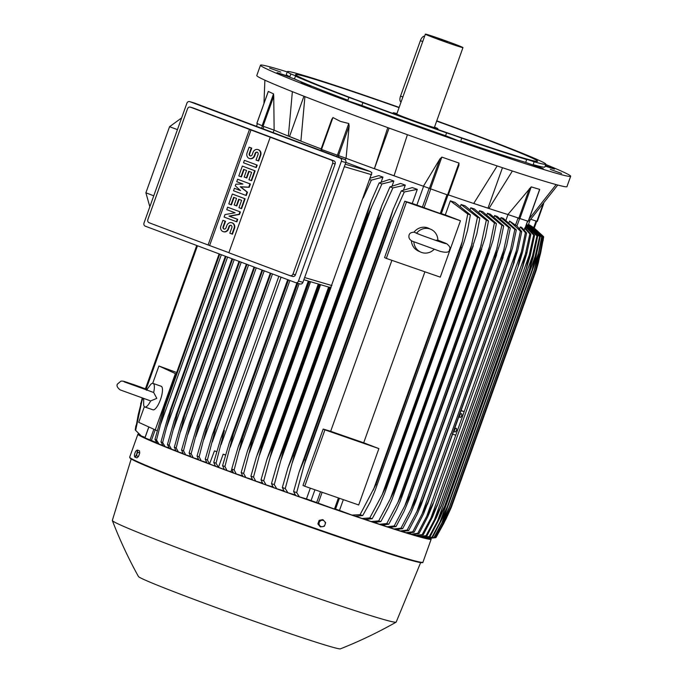 <?xml version="1.0" encoding="UTF-8"?>
<svg xmlns="http://www.w3.org/2000/svg" width="683" height="683" viewBox="0 0 683 683"><rect width="100%" height="100%" fill="white"/><g stroke="black" fill="none" stroke-linecap="round" stroke-linejoin="round"><path stroke-width="1.02" d="M418.978 234.243L414.248 232.186C411.234 232.271 409.51 233.244 409.074 235.106C408.434 237.641 409.441 239.639 412.097 241.099L440.304 251.395C446.528 252.941 449.593 252.334 449.491 249.577C450.695 248.031 449.687 246.034 446.477 243.583L437.846 240.151L435.541 240.322M416.878 232.869A12.482 11.893 -64.9 0 1 431.135 229.437A12.482 11.893 -64.9 0 1 437.846 240.151M434.149 249.346A12.482 11.893 -64.9 0 1 420.557 252.036A12.482 11.893 -64.9 0 1 413.864 241.867M420.557 252.036L418.09 250.883A12.482 11.893 -64.9 0 1 411.405 240.757M414.052 232.152A12.482 11.893 -64.9 0 1 428.676 228.276L431.135 229.437M386.313 258.396L384.572 257.576L404.763 201.212L406.496 202.023L386.313 258.396L440.27 277.144L460.453 220.771L445.282 214.932A141.27 4.209 19.7 0 1 441.346 213.583M406.496 202.023L460.453 220.771M304.738 486.236L302.996 485.417L323.179 429.044L330.674 431.289A141.27 4.209 19.7 0 0 363.697 442.763L378.877 448.603L358.695 504.976L304.738 486.236L324.92 429.863L378.877 448.603M424.911 271.808L363.697 442.763M330.674 431.289L391.888 260.334M323.179 429.044L324.92 429.863M404.763 201.212L412.259 203.457A141.27 4.209 19.7 0 0 416.878 205.079L441.235 213.89L447.946 195.142L441.235 213.89M416.878 205.079L423.597 186.297M407.409 134.688L394.04 175.804A141.27 4.209 19.7 0 0 423.426 186.228L448.21 195.218L458.959 165.192L448.21 195.218M439.895 159.002L441.841 157.099L458.985 163.049L458.814 165.576M423.426 186.228L440.031 158.755L429.325 188.653M448.33 194.877A141.27 4.209 19.7 0 0 473.712 203.483L497.181 165.943M389.088 128.08L374.395 168.71L387.765 127.601M394.057 175.753L374.54 168.71M346.059 158.302L321.01 149.304L331.742 119.405L332.945 117.553L340.527 121.429L348.765 123.495L349.158 125.945L346.059 158.302A141.27 4.209 19.7 0 0 374.395 168.71A141.27 4.209 19.7 0 0 394.04 175.804M331.742 119.405L321.01 149.304M502.466 167.711L487.995 208.136L473.746 203.432M512.404 171.006L488.951 208.511L487.995 208.136M545.734 164.466A164.731 4.909 -160.3 0 1 570.664 176.274L566.967 186.604A164.731 4.909 -160.3 0 1 548.739 182.489A164.731 4.909 -160.3 0 1 373.464 122.394A164.731 4.909 -160.3 0 1 256.782 75.548L260.479 65.209A164.731 4.909 -160.3 0 1 278.707 69.333A164.731 4.909 -160.3 0 1 287.244 71.911M280.85 72.108L269.597 68.069L280.85 72.108M550.302 169.375L561.554 173.422L550.302 169.375M402.458 120.575L396.268 118.552L402.458 120.575M570.664 176.274A164.731 4.909 -160.3 0 1 552.445 172.15A164.731 4.909 -160.3 0 1 377.17 112.055A164.731 4.909 -160.3 0 1 260.479 65.209M311.03 86.237L301.041 82.78L311.03 86.237M501.561 155.015L510.782 158.456L501.561 155.015M436.744 120.84A137.274 4.089 -160.3 0 1 470.28 133.176L484.264 138.436A137.274 4.089 -160.3 0 1 537.683 159.72L542.302 161.888A137.274 4.089 -160.3 0 1 545.828 164.202L544.821 167.019A137.274 4.089 -160.3 0 1 533.141 164.603L543.318 168.727L525.688 162.4A137.274 4.089 -160.3 0 1 460.743 140.971L464.739 142.67L457.747 140.485L445.581 135.704A137.274 4.089 -160.3 0 1 361.879 105.489L347.476 100.674L342.251 98.514L347.895 100.23A137.274 4.089 -160.3 0 1 294.467 78.946L277.093 72.629L289.857 76.778A137.274 4.089 -160.3 0 1 286.331 74.464L287.338 71.647A137.274 4.089 -160.3 0 1 299.017 74.063L306.471 76.265A137.274 4.089 -160.3 0 1 371.415 97.695L386.578 102.962A137.274 4.089 -160.3 0 1 399.145 107.385M545.358 165.517L554.485 169.111L545.145 166.097M289.857 76.778L290.864 73.96L296.985 76.368L295.483 76.12L294.467 78.946M525.688 162.4L526.695 159.583L525.748 159.096L526.909 159.361L534.149 161.786L533.141 164.603M445.581 135.704L446.588 132.878L453.008 134.969L461.751 138.145L460.743 140.971M347.895 100.23L348.902 97.413L357.772 100.597L362.886 102.672L361.879 105.489M348.902 97.413A137.274 4.089 -160.3 0 1 295.483 76.12M446.588 132.878A137.274 4.089 -160.3 0 1 362.886 102.672M526.695 159.583A137.274 4.089 -160.3 0 1 461.751 138.145M545.828 164.202A137.274 4.089 -160.3 0 1 534.149 161.786M290.864 73.96A137.274 4.089 -160.3 0 1 287.338 71.647M436.659 121.096A128.541 3.833 -160.3 0 1 537.606 161.256A128.541 3.833 -160.3 0 1 523.383 158.038A128.541 3.833 -160.3 0 1 386.612 111.141A128.541 3.833 -160.3 0 1 295.56 74.592A128.541 3.833 -160.3 0 1 309.783 77.811A128.541 3.833 -160.3 0 1 399.06 107.632M337.641 92.768L340.8 93.989M434.499 127.115A23.709 0.709 -160.3 0 1 437.897 128.737A23.709 0.709 -160.3 0 1 405.07 117.647A23.709 0.709 -160.3 0 1 393.246 112.746A23.709 0.709 -160.3 0 1 396.9 113.651M462.963 47.614L434.371 127.473A19.969 0.598 -160.3 0 1 406.726 118.133A19.969 0.598 -160.3 0 1 396.772 114.01L425.372 34.15A19.969 0.598 -160.3 0 1 453.008 43.49A19.969 0.598 -160.3 0 1 462.963 47.614A19.969 0.598 -160.3 0 1 435.327 38.274A19.969 0.598 -160.3 0 1 425.372 34.15M447.305 41.808L437.496 38.496L447.305 41.808M401.032 101.963L401.083 101.98A5.49 2.527 -69.4 0 1 401.032 101.963A5.49 2.527 -69.4 0 1 400.537 96.107L420.378 40.673A5.49 2.527 -69.4 0 1 424.63 36.208M303.952 96.218L289.524 136.489L288.363 136.105L292.367 91.659M300.904 141.022L289.524 136.489M304.917 96.593L300.896 141.108A141.27 4.209 19.7 0 0 321.147 148.928M529.231 218.791L556.141 184.598M557.755 185.025L530.051 220.08L528.915 219.67M274.139 130.154L263.032 126.193L273.738 96.286L274.139 130.154A141.27 4.209 19.7 0 0 288.363 136.105A141.27 4.209 19.7 0 0 300.896 141.108M268.171 91.864L268.317 91.437L273.541 93.878L273.729 96.585M274.071 130.129L273.174 132.613M256.885 123.375L263.032 126.193M218.116 467.223A152.975 4.559 19.7 0 1 216.793 466.728A152.975 4.559 19.7 0 1 215.469 466.233L213.762 462.365L220.737 438.64L224.357 430.529L216.016 463.211L218.466 467.326L223.17 454.178L225.569 454.895M213.762 462.365A159.745 4.764 19.7 0 0 214.889 462.792A159.745 4.764 19.7 0 0 216.016 463.211M281.063 277.161L221.096 444.633M216.699 451.745L214.453 450.9L216.742 451.591M205.242 459.155A159.745 4.764 19.7 0 0 207.41 459.975L209.51 463.988A152.975 4.559 19.7 0 1 206.966 463.023L205.242 459.155L212.447 434.67L215.666 427.251L270.792 273.302M215.666 427.251A163.988 4.883 19.7 0 0 215.794 427.302L207.41 459.975M270.92 273.354L215.794 427.302M272.491 273.943L212.311 442.029M207.291 424.066A163.988 4.883 19.7 0 0 207.538 424.16L199.12 456.825L201.237 460.837A152.975 4.559 19.7 0 1 198.779 459.907L197.028 456.031L204.473 430.725L262.4 270.152M262.648 270.246L207.538 424.16M197.028 456.031A159.745 4.764 19.7 0 0 199.12 456.825M264.219 270.835L203.841 439.459M199.223 420.976A163.988 4.883 19.7 0 0 199.581 421.112L191.146 453.768L193.28 457.789A152.975 4.559 19.7 0 1 190.924 456.884L189.131 452.991L196.824 426.807L254.315 267.113M254.665 267.249L199.581 421.112M189.131 452.991A159.745 4.764 19.7 0 0 191.146 453.768M256.245 267.838L195.705 436.932M191.496 417.979A163.988 4.883 19.7 0 0 191.932 418.15L183.488 450.806L185.674 454.844A152.975 4.559 19.7 0 1 183.403 453.964L181.558 450.054L189.515 422.914L246.554 264.201M246.998 264.372L191.932 418.15M181.558 450.054A159.745 4.764 19.7 0 0 183.488 450.806M248.569 264.961L187.893 434.448M180.764 424.493L239.127 261.41M184.103 415.093A163.988 4.883 19.7 0 0 184.623 415.29L176.171 447.946L178.417 452.001L183.07 453.401M239.648 261.606L184.623 415.29M178.417 452.001A152.975 4.559 19.7 0 1 176.248 451.147L174.327 447.22A159.745 4.764 19.7 0 0 176.171 447.946M174.293 447.339L180.91 424.006M241.227 262.195L180.423 432.006M177.085 412.31A163.988 4.883 19.7 0 0 177.657 412.532L169.205 445.188L171.535 449.269A152.975 4.559 19.7 0 1 169.486 448.449L167.455 444.488L174.182 420.651L232.058 258.755M232.638 258.977L177.657 412.532M167.455 444.488A159.745 4.764 19.7 0 0 169.205 445.188M234.218 259.566L173.328 429.616M170.46 409.646A163.988 4.883 19.7 0 0 171.066 409.894L162.639 442.55L165.081 446.665A152.975 4.559 19.7 0 1 163.143 445.871L160.983 441.884L168.035 416.792L225.381 256.253M225.996 256.484L171.066 409.894M160.983 441.884A159.745 4.764 19.7 0 0 162.639 442.55M227.576 257.073L166.626 427.293M159.088 444.189A152.975 4.559 19.7 0 1 157.286 443.438L154.964 439.4L162.358 412.891L219.132 253.905L164.279 407.111A163.988 4.883 19.7 0 0 164.902 407.367L156.501 440.04L159.088 444.189L162.759 445.29M219.764 254.136L164.902 407.367M154.964 439.4A159.745 4.764 19.7 0 0 156.501 440.04M221.335 254.733L160.36 425.031M176.146 373.96L158.917 365.986L176.666 372.508M144.361 406.667L138.734 422.359L157.184 430.751M175.352 373.678L155.169 430.051M158.917 365.986L152.702 383.359M146.418 390.283L150.841 384.273A12.482 3.765 109.2 0 1 153.052 383.419L161.137 386.236A12.482 3.765 109.2 0 1 160.471 399.623A12.482 3.765 109.2 0 1 152.949 409.809L144.856 407A12.482 3.765 109.2 0 1 143.652 404.968L143.695 398.693M144.856 407A12.482 3.765 109.2 0 0 150.627 400.93L156.817 398.36L153.658 392.477L124.084 381.814M153.052 383.419A12.482 3.765 109.2 0 1 153.658 392.477M153.752 195.808L145.889 192.794L169.555 126.714L177.443 129.625M181.644 117.903L169.555 126.714M145.889 192.794L149.833 206.761M295.859 282.702L300.008 283.923A2.493 2.211 -73.6 0 0 302.919 282.352L345.811 162.563A2.493 2.211 -73.6 0 0 344.582 159.429L194.237 102.962A2.493 2.211 -73.6 0 0 193.963 102.877M144.011 223.017L186.894 103.227A2.493 2.211 106.4 0 1 189.814 101.656L340.16 158.132A2.493 2.211 106.4 0 1 341.389 161.256L298.497 281.046A2.493 2.211 106.4 0 1 295.585 282.617L145.24 226.15A2.493 2.211 106.4 0 1 144.011 223.017M290.301 275.753L292.52 276.402A2.493 2.211 -73.6 0 0 295.432 274.831L335.131 163.971A2.493 2.211 -73.6 0 0 333.893 160.838L192.879 107.871A2.493 2.211 -73.6 0 0 192.606 107.794M192.743 107.829L190.386 107.137A1497.588 44.626 19.7 0 0 249.483 129.42L270.22 137.206A1497.588 44.626 19.7 0 0 331.4 160.104L333.893 160.838M149.406 222.803C147.784 222.24 147.323 221.027 148.04 219.158M249.483 129.42L208.102 244.984A1497.588 44.626 -160.3 0 1 149.005 222.701M187.407 109.195C188.047 107.291 189.165 106.668 190.753 107.325M147.835 219.593L187.535 108.725M228.882 252.659L208.102 244.984M209.655 245.436L251.028 129.872M227.618 207.188L240.407 211.952L239.52 214.419L229.411 216.221L237.752 219.354L236.873 221.821L236.429 221.693L224.092 217.057L224.972 214.59L235.089 212.789L226.739 209.655L227.618 207.188L239.964 211.824L239.076 214.291L228.967 216.093L237.308 219.226L236.429 221.693M237.633 179.236L250.413 184L249.235 187.296L240.732 186.894L247.468 192.222L246.29 195.517L245.846 195.381L233.509 190.745L234.389 188.286L240.561 190.6L235.276 185.819L235.866 184.171L242.917 184.026L236.745 181.704L237.633 179.236L249.969 183.872L248.791 187.159L240.288 186.766L247.024 192.094L245.846 195.381M234.389 188.286L240.493 190.54M244.403 160.334L257.184 165.098L256.296 167.566L255.86 167.429L243.515 162.793L244.403 160.334L256.74 164.962L255.86 167.429M249.107 147.178L251.284 147.998L249.227 153.752A1.75 1.554 -73.6 0 0 252.129 154.845L253.017 152.377A4.371 3.876 -73.6 0 1 257.875 149.551A4.371 3.876 -73.6 0 1 260.274 155.101L258.208 160.855L256.031 160.035L258.097 154.281A1.75 1.554 -73.6 0 0 255.194 153.188L254.307 155.656A4.371 3.876 -73.6 0 1 249.44 158.482A4.371 3.876 -73.6 0 1 247.05 152.932L249.107 147.178L249.551 147.306L251.728 148.126L249.671 153.88A1.75 1.554 -73.6 0 0 250.413 156.014M258.097 149.62A4.371 3.876 106.4 0 1 258.319 149.679A4.371 3.876 106.4 0 1 260.71 155.229L258.652 160.983L258.208 160.855M257.354 152.147A1.75 1.554 -73.6 0 0 255.63 153.325L254.75 155.792A4.371 3.876 106.4 0 1 249.884 158.618A4.371 3.876 106.4 0 1 249.671 158.541M240.988 176.769L238.811 175.949L242.337 166.089L242.781 166.217L255.118 170.852L251.592 180.713L248.971 179.766L251.617 172.372L248.714 171.279L246.358 177.853L244.181 177.034L246.537 170.46L243.635 169.367L240.988 176.769L241.423 176.897L244.062 169.529M249.15 171.442L246.802 177.981L246.358 177.853M230.974 204.721L228.796 203.901L232.331 194.04L232.775 194.168L245.112 198.804L241.577 208.665L238.965 207.717L241.611 200.324L238.709 199.231L236.352 205.805L234.175 204.985L236.531 198.412L233.629 197.319L230.974 204.721L231.417 204.849L234.056 197.481M239.135 199.393L236.796 205.933L236.352 205.805M222.914 220.344L225.091 221.164L223.034 226.918A1.75 1.554 -73.6 0 0 225.936 228.011L226.816 225.544A4.371 3.876 -73.6 0 1 231.682 222.718A4.371 3.876 -73.6 0 1 234.073 228.267L232.015 234.021L229.838 233.202L231.896 227.448A1.75 1.554 -73.6 0 0 228.993 226.355L228.113 228.822A4.371 3.876 -73.6 0 1 223.247 231.648A4.371 3.876 -73.6 0 1 220.848 226.099L222.914 220.344L223.358 220.472L225.535 221.292L223.469 227.046A1.75 1.554 -73.6 0 0 224.212 229.181M231.896 222.786A4.371 3.876 106.4 0 1 232.118 222.846A4.371 3.876 106.4 0 1 234.517 228.395L232.459 234.149L232.015 234.021M231.153 225.313A1.75 1.554 -73.6 0 0 229.437 226.491L228.549 228.959A4.371 3.876 106.4 0 1 223.691 231.785A4.371 3.876 106.4 0 1 223.469 231.708M225.091 221.164L225.535 221.292M232.331 194.04L244.668 198.668L241.142 208.537M244.668 198.668L245.112 198.804M242.337 166.089L254.682 170.724L251.148 180.585M254.682 170.724L255.118 170.852M251.284 147.998L251.728 148.126M256.74 164.962L257.184 165.098M247.024 192.094L247.468 192.222M240.288 186.766L240.732 186.894M248.791 187.159L249.235 187.296M249.969 183.872L250.413 184M237.308 219.226L237.752 219.354M228.967 216.093L229.411 216.221M239.076 214.291L239.52 214.419M239.964 211.824L240.407 211.952M292.657 276.453L290.019 275.667A1497.588 44.626 -160.3 0 1 228.839 252.77L270.22 137.206M330.973 159.993C332.706 160.59 333.21 161.82 332.493 163.689M293.127 273.652C292.486 275.548 291.325 276.154 289.626 275.471M335.131 163.971L332.698 163.254L292.998 274.114L295.432 274.831M329.138 287.202L303.858 279.748L329.138 287.202L330.905 287.193L371.876 172.765L370.374 171.587L345.871 162.383M345.888 158.243L345.299 159.899M473.712 203.483A141.27 4.209 19.7 0 0 488.951 208.511A141.27 4.209 19.7 0 0 507.896 214.53L531.212 186.886L539.638 189.37L539.246 190.48M507.896 214.53L528.207 221.301M524.766 227.943L524.254 230.086M459.548 410.287L516.271 250.977L520.395 231.153A159.745 4.764 -160.3 0 0 521.744 231.563L516.988 226.107L509.586 221.087L509.151 222.308M506.043 220.003L507.99 214.564M520.395 231.153L509.586 221.087M521.744 231.563L517.851 249.995L513.257 264.398A163.988 4.883 -160.3 0 1 513.181 264.372L516.288 250.917M450.865 433.671L422.12 513.94L428.232 501.604L513.181 264.372M428.232 501.604A163.988 4.883 19.7 0 0 428.318 501.629L423.511 513.975L414.094 532.219L407.486 533.192A152.975 4.559 19.7 0 1 405.898 532.706L412.745 531.809A159.745 4.764 19.7 0 0 414.094 532.219M513.257 264.398L428.318 501.629M459.574 410.287L451.139 433.773M412.745 531.809L422.12 513.94M461.016 410.714L464.192 411.653L426.798 516.1L433.235 503.106L432.612 505.258L427.899 516.425L418.952 533.662L412.344 534.635A152.975 4.559 19.7 0 1 411.644 534.43A152.975 4.559 19.7 0 1 410.927 534.217L417.757 533.312A159.745 4.764 19.7 0 0 418.355 533.491A159.745 4.764 19.7 0 0 418.952 533.662M452.607 434.2L455.783 435.139M456.176 428.241A1.998 0.922 -69.4 0 1 456.201 428.258A1.998 0.922 -69.4 0 1 456.372 430.418A1.998 0.922 -69.4 0 1 454.827 432.006A1.998 0.922 -69.4 0 1 454.801 431.989A1.998 0.922 -69.4 0 1 454.63 429.829A1.998 0.922 -69.4 0 1 456.176 428.241M461.392 413.685A1.998 0.922 -69.4 0 1 461.418 413.693A1.998 0.922 -69.4 0 1 461.588 415.853A1.998 0.922 -69.4 0 1 460.043 417.441A1.998 0.922 -69.4 0 1 460.018 417.433A1.998 0.922 -69.4 0 1 459.847 415.273A1.998 0.922 -69.4 0 1 461.392 413.685M521.436 251.771L525.406 232.655L520.233 226.961L521.667 227.388L526.602 233.014L522.546 252.095L519.08 263.775L518.175 265.875L521.436 251.771L464.192 411.653L461.093 410.492M526.602 233.014A159.745 4.764 -160.3 0 1 526.004 232.835A159.745 4.764 -160.3 0 1 525.406 232.655M417.757 533.312L426.798 516.1M520.233 226.961L519.567 228.831M525.261 227.994L530.887 234.243A159.745 4.764 -160.3 0 1 529.837 233.945L524.851 228.421M530.887 234.243L526.661 254.042L522.606 267.155A163.988 4.883 -160.3 0 1 522.546 267.138L529.837 233.945M522.546 267.138L437.598 504.37A163.988 4.883 19.7 0 0 437.666 504.387L432.51 517.005L423.238 534.9L416.596 535.856A152.975 4.559 19.7 0 1 415.366 535.515L422.188 534.601A159.745 4.764 19.7 0 0 423.238 534.9M522.606 267.155L437.666 504.387M526.03 252.403L430.939 517.987L437.598 504.37M422.188 534.601L430.939 517.987M528.744 220.148A141.27 4.209 19.7 0 0 530.051 220.08L557.763 185.033M530.742 219.277L537.308 221.463L543.6 203.747M196.738 245.487L145.419 388.798M142.166 398.172L135.234 429.829A159.745 4.764 19.7 0 0 135.243 429.82A159.745 4.764 19.7 0 0 135.234 429.829L135.465 430.094M141.518 401.314L140.578 403.935M197.063 245.607L145.744 388.917M196.986 245.581L145.675 388.892M142.482 398.274L135.644 430.358L141.287 435.95A152.975 4.559 19.7 0 1 140.954 435.703L135.447 430.188L138.231 414.666L142.397 398.249M197.481 245.769L146.171 389.071M142.832 398.394L141.193 402.987M141.287 435.95L145.069 437.376M144.967 437.863L156.766 442.686M165.081 446.665L169.119 447.877M171.535 449.269L175.907 450.584M185.674 454.844L190.6 456.321M193.28 457.789L198.463 459.343M201.237 460.837L206.65 462.468M209.51 463.988L214.453 450.9M209.741 464.056L215.452 466.199M225.518 455.057L223.17 454.178M218.466 467.326L224.28 469.511L222.59 465.678L229.351 442.652L233.219 433.842A163.988 4.883 19.7 0 0 233.355 433.893L224.92 466.54L227.038 470.561L230.914 471.722L231.793 469.281M288.337 279.893L233.219 433.842M288.474 279.945L233.355 433.893M222.59 465.678A159.745 4.764 19.7 0 0 224.92 466.54M289.916 280.491L230.197 447.263M224.297 469.537A152.975 4.559 19.7 0 0 227.038 470.561M230.914 471.722L233.159 472.448M297.532 283.197L242.371 437.248A163.988 4.883 19.7 0 0 242.661 437.351L234.132 469.964A159.745 4.764 19.7 0 1 231.716 469.067L233.432 472.935A152.975 4.559 19.7 0 0 236.284 473.993L241.902 475.675L242.149 475.001M241.902 475.675A141.27 4.209 19.7 0 0 242.627 475.94M308.947 281.251L251.839 440.74A163.988 4.883 19.7 0 0 252.275 440.902L243.66 473.473A159.745 4.764 19.7 0 1 241.159 472.559L242.9 476.427A152.975 4.559 19.7 0 0 245.854 477.519L251.575 479.227L251.865 478.441M251.575 479.227A141.27 4.209 19.7 0 0 252.428 479.543M318.944 284.196L261.615 444.326A163.988 4.883 19.7 0 0 262.204 444.539L253.513 477.084A159.745 4.764 19.7 0 1 250.926 476.145L252.701 480.021A152.975 4.559 19.7 0 0 255.784 481.148L261.632 482.898L261.948 482.027M261.632 482.898A141.27 4.209 19.7 0 0 262.579 483.24M381.31 181.678L382.941 177.11A141.27 4.209 -160.3 0 1 378.8 175.616L370.399 178.109M266.071 484.887L263.715 480.798A159.745 4.764 19.7 0 1 261.026 479.825L262.861 483.718A152.975 4.559 19.7 0 0 266.071 484.887L272.099 486.689L272.423 485.784M272.099 486.689A141.27 4.209 19.7 0 0 273.106 487.056M392.23 185.58L393.86 181.038A141.27 4.209 -160.3 0 1 389.481 179.467L379.133 182.959A159.745 4.764 -160.3 0 0 381.925 183.966L368.017 214.889A163.988 4.883 -160.3 0 1 367.113 214.564L371.211 201.161L379.133 182.959M368.017 214.889L283.078 452.12L274.276 484.614A159.745 4.764 19.7 0 1 271.484 483.607L273.396 487.534A152.975 4.559 19.7 0 0 276.752 488.738L283.01 490.616L283.334 489.728M283.01 490.616A141.27 4.209 19.7 0 0 284.034 490.983M403.687 189.567L405.284 185.11A141.27 4.209 -160.3 0 1 400.622 183.454L389.984 186.86A159.745 4.764 -160.3 0 0 392.896 187.902L382.087 211.884L292.042 463.364L285.246 488.55L287.867 492.716L294.433 494.688L294.723 493.877M294.433 494.688A141.27 4.209 19.7 0 0 295.415 495.038M412.259 203.457L417.304 189.362A141.27 4.209 -160.3 0 1 412.284 187.594L401.262 190.89A159.745 4.764 -160.3 0 0 404.31 191.966L390.403 222.906A163.988 4.883 -160.3 0 1 389.199 222.479L393.126 209.493L401.262 190.89M405.284 185.11L392.896 187.902M382.096 211.875L379.005 218.833A163.988 4.883 -160.3 0 1 377.947 218.458L381.737 205.882L389.984 186.86M379.005 218.833L294.066 456.073L292.042 463.364M377.947 218.458L293.007 455.689A163.988 4.883 19.7 0 0 294.066 456.073M287.867 492.716A152.975 4.559 19.7 0 1 284.341 491.461L282.335 487.508L287.97 467.753L293.007 455.689M282.335 487.508A159.745 4.764 19.7 0 0 285.246 488.55M393.86 181.038L381.925 183.966M367.113 214.564L282.173 451.796A163.988 4.883 19.7 0 0 283.078 452.12M271.484 483.607L277.298 463.415L282.173 451.796M371.689 206.77L280.773 460.684M382.941 177.11L371.364 180.141A159.745 4.764 -160.3 0 1 369.862 179.603M371.364 180.141L363.279 197.976M330.102 287.304L272.466 448.279L269.93 457.986L331.187 286.903M329.283 287.236L271.714 448.005A163.988 4.883 19.7 0 0 272.466 448.279M261.026 479.825L267.019 459.147L271.714 448.005M270.075 457.499L263.681 480.917M319.55 284.376L262.204 444.539M250.926 476.145L256.441 456.825L261.615 444.326M320.566 284.674L259.472 455.288M309.39 281.379L252.275 440.902M241.159 472.559L247.519 450.797L251.839 440.74M310.56 281.72L249.38 452.598M297.822 283.283L242.661 437.351M231.716 469.067L238.273 446.699L242.371 437.248M299.145 283.676L239.622 449.918M417.304 189.362L404.31 191.966M390.403 222.906L305.463 460.137L296.661 492.622L299.47 496.848L306.454 498.94L310.313 488.166M389.199 222.479L304.251 459.71A163.988 4.883 19.7 0 0 305.463 460.137M299.47 496.848A152.975 4.559 19.7 0 1 295.739 495.525L293.613 491.538L299.077 472.175L304.251 459.71M293.613 491.538A159.745 4.764 19.7 0 0 296.661 492.622M392.845 217.279L303.781 466.011M234.132 469.964L236.284 473.993M243.66 473.473L245.854 477.519M253.513 477.084L255.784 481.148M274.276 484.614L276.752 488.738M306.454 498.94A141.27 4.209 19.7 0 0 311.072 500.562L314.94 489.779M311.072 500.562L335.438 509.373L339.408 498.283L335.438 509.373M335.549 509.066A141.27 4.209 19.7 0 0 339.477 510.414L352.001 515.102L360.095 514.666L375.889 484.614L460.829 247.374L462.34 241.423L373.277 490.163M343.336 499.64L339.477 510.414M462.34 241.423L467.744 214.01L450.328 200.836L445.282 214.932M450.328 200.836A141.27 4.209 -160.3 0 0 454.904 202.399L470.382 214.906L467.514 230.393L464.022 242.132L375.052 490.616L370.314 501.843L362.733 515.554L355.288 516.211A152.975 4.559 19.7 0 1 352.001 515.102M461.87 247.724A163.988 4.883 -160.3 0 1 460.829 247.374M375.889 484.614A163.988 4.883 19.7 0 0 376.922 484.964M360.095 514.666A159.745 4.764 19.7 0 0 362.733 515.554M470.382 214.906A159.745 4.764 -160.3 0 1 467.744 214.01M479.842 218.082L476.819 233.808L471.27 250.883A163.988 4.883 -160.3 0 1 470.408 250.593L477.443 217.279A159.745 4.764 -160.3 0 0 479.842 218.082L465.132 205.865A141.27 4.209 -160.3 0 1 461.11 204.507L460.615 205.89M488.499 220.959L485.331 236.992L479.901 253.752A163.988 4.883 -160.3 0 1 479.193 253.513L486.313 220.233A159.745 4.764 -160.3 0 0 488.499 220.959L474.361 208.964A141.27 4.209 -160.3 0 1 470.792 207.769L470.322 209.083M479.534 210.68L494.432 222.906A159.745 4.764 -160.3 0 0 496.421 223.554L482.727 211.73A141.27 4.209 -160.3 0 1 479.534 210.68L479.09 211.918M503.678 225.902L500.229 242.73L495.073 258.695A163.988 4.883 -160.3 0 1 494.663 258.567L501.86 225.322A159.745 4.764 -160.3 0 0 503.678 225.902L490.3 214.197A141.27 4.209 -160.3 0 1 487.44 213.267L487.03 214.428M510.295 228.02L506.701 245.325L501.723 260.821A163.988 4.883 -160.3 0 1 501.433 260.727L508.639 227.49A159.745 4.764 -160.3 0 0 510.295 228.02L497.147 216.391A141.27 4.209 -160.3 0 1 494.586 215.572L494.202 216.648M396.55 529.581L400.255 530.964L407.162 530.085L416.903 511.516L510.525 250.046L514.811 229.437A159.745 4.764 -160.3 0 0 516.314 229.898L503.303 218.329A141.27 4.209 -160.3 0 1 501.015 217.612L500.665 218.594M514.811 229.437L501.015 217.612M516.314 229.898L512.574 247.741L507.776 262.716A163.988 4.883 -160.3 0 1 507.597 262.656L510.525 250.029M507.776 262.716L421.01 505.369L417.065 514.47L408.665 530.554L402.031 531.519A152.975 4.559 19.7 0 1 400.255 530.964M416.903 511.516L422.657 499.896L507.597 262.656M407.162 530.085A159.745 4.764 19.7 0 0 408.665 530.554M508.639 227.49L494.586 215.572M501.723 260.821L415.631 501.663L410.825 513.095L402.646 528.668L395.969 529.615A152.975 4.559 19.7 0 1 393.997 528.992L400.989 528.147A159.745 4.764 19.7 0 0 402.646 528.668M504.174 248.962L411.14 508.801L416.493 497.958L501.433 260.727M400.989 528.147L411.14 508.801M501.86 225.322L487.44 213.267M495.073 258.695L408.827 499.99L404.012 511.439L396.029 526.559L389.276 527.472A152.975 4.559 19.7 0 1 387.09 526.772L394.211 525.97A159.745 4.764 19.7 0 0 396.029 526.559M497.215 247.733L404.814 505.787L409.723 495.798L494.663 258.567M394.211 525.97L404.814 505.787M489.472 246.862L494.449 222.786M496.421 223.554L493.117 239.964L487.816 256.347A163.988 4.883 -160.3 0 1 487.261 256.168L489.609 246.35M487.816 256.347L400.247 501.194L396.601 509.509L388.772 524.211L381.917 525.09A152.975 4.559 19.7 0 1 379.5 524.296L386.783 523.554A159.745 4.764 19.7 0 0 388.772 524.211M489.6 246.367L397.907 502.457L402.321 493.399L487.261 256.168M402.321 493.399A163.988 4.883 19.7 0 0 402.876 493.578M386.715 523.665L398.129 501.988M486.313 220.233L470.792 207.769M479.901 253.752L392.136 499.128L388.559 507.281L380.849 521.607L373.84 522.435A152.975 4.559 19.7 0 1 371.185 521.547L378.664 520.881A159.745 4.764 19.7 0 0 380.849 521.607M481.293 244.856L390.377 498.769L394.253 490.753L479.193 253.513M394.253 490.753A163.988 4.883 19.7 0 0 394.953 490.983M378.664 520.881L390.377 498.769M477.443 217.279L461.11 204.507M471.27 250.883L384.589 493.399L379.816 504.737L372.192 518.73L364.995 519.481A152.975 4.559 19.7 0 1 362.05 518.491L369.793 517.927A159.745 4.764 19.7 0 0 372.192 518.73M472.235 243.208L382.19 494.688L385.468 487.833L470.408 250.593M385.468 487.833A163.988 4.883 19.7 0 0 386.33 488.114M369.793 517.927L382.19 494.688M355.92 516.203L362.05 518.491M365.61 519.464L371.185 521.547M374.446 522.401L379.5 524.296M382.506 525.056L387.09 526.772M389.856 527.438L393.997 528.992M402.611 531.476L405.898 532.706M407.58 533.184L410.927 534.217M410.714 532.851L410.304 533.986M412.481 534.627L415.366 535.515M415.324 534.337L414.957 535.352M537.145 260.351L534.371 270.041A163.988 4.883 -160.3 0 1 534.251 270.024L538.443 253.316L541.662 236.881A159.745 4.764 -160.3 0 0 542.08 236.95L527.814 224.903A141.27 4.209 -160.3 0 1 527.361 224.878L527.242 225.211M543.258 237.01L538.119 261.598L535.703 270.169A163.988 4.883 -160.3 0 1 535.617 270.169L539.946 253.086L543.019 237.018A159.745 4.764 -160.3 0 0 543.258 237.01L528.394 224.741A141.27 4.209 -160.3 0 1 528.266 224.844L528.181 225.1M528.531 224.348L533.782 227.652L528.522 224.374M543.463 236.531L533.782 227.652M528.488 224.468L543.685 236.796A159.745 4.764 -160.3 0 1 543.685 236.805A159.745 4.764 -160.3 0 1 543.651 236.881L528.454 224.562M538.349 262.673L536.3 270.007A163.988 4.883 -160.3 0 1 536.275 270.041L540.723 252.642L543.651 236.881M543.685 236.822L538.349 262.69M536.275 270.041L451.335 507.273A163.988 4.883 19.7 0 0 451.361 507.247L446.153 518.713L436.019 537.512A159.745 4.764 19.7 0 0 436.019 537.512L443.711 523.562L451.335 507.273M536.3 270.007L451.361 507.247M540.723 252.642L539.493 256.057M444.761 520.651L443.711 523.562M543.019 237.018L528.266 224.844M535.617 270.169L450.678 507.401A163.988 4.883 19.7 0 0 450.763 507.401L447.203 515.511L435.609 537.666L429.564 538.375L435.37 537.675A159.745 4.764 19.7 0 0 435.609 537.666M535.703 270.169L450.763 507.401M539.946 253.086L536.59 262.468M446.349 514.504L443.165 523.374L450.678 507.401M435.37 537.675L443.165 523.374M541.662 236.89L527.361 224.878M542.106 236.822L537.009 260.872M534.251 270.024L449.303 507.256A163.988 4.883 19.7 0 0 449.431 507.281L445.444 516.459M534.371 270.041L449.431 507.281M538.443 253.316L441.927 522.862L449.303 507.256M445.658 515.998L434.371 537.7M434.012 537.538A159.745 4.764 19.7 0 0 434.431 537.598L427.387 538.409A152.975 4.559 19.7 0 1 426.935 538.349L434.012 537.538L441.927 522.862M526.422 224.758L540.219 236.625A159.745 4.764 -160.3 0 1 539.63 236.497L526.337 224.989M540.219 236.625L535.463 259.002L532.356 269.674A163.988 4.883 -160.3 0 1 532.219 269.64L539.63 236.497M532.219 269.64L447.28 506.871A163.988 4.883 19.7 0 0 447.416 506.906L443.071 517.057L432.57 537.273L425.671 538.136A152.975 4.559 19.7 0 1 425.014 538.008L431.98 537.154A159.745 4.764 19.7 0 0 432.57 537.273M532.356 269.674L447.416 506.906M536.266 253.35L440.057 522.06L447.28 506.871M431.98 537.154L440.057 522.06M526.175 225.441L537.709 236.053A159.745 4.764 -160.3 0 1 536.966 235.874L526.064 225.766M533.15 257.474L529.709 269.059A163.988 4.883 -160.3 0 1 529.581 269.025L536.966 235.874M537.709 236.053L533.141 257.5M529.871 268.624L444.624 506.718L529.871 268.624M529.581 269.025L444.642 506.257A163.988 4.883 19.7 0 0 444.77 506.291L440.108 517.338L430.059 536.71L423.281 537.615A152.975 4.559 19.7 0 1 422.427 537.41L429.317 536.522A159.745 4.764 19.7 0 0 430.059 536.71M533.457 253.205L437.581 520.975L444.642 506.257M429.317 536.522L437.581 520.975M525.816 226.457L534.593 235.259A159.745 4.764 -160.3 0 1 533.688 235.02L525.654 226.91M534.593 235.259L530.204 255.843L526.456 268.214A163.988 4.883 -160.3 0 1 526.345 268.188L533.688 235.02M526.345 268.188L441.406 505.42A163.988 4.883 19.7 0 0 441.508 505.446L436.582 517.313L426.943 535.916L420.25 536.855A152.975 4.559 19.7 0 1 419.2 536.573L426.038 535.668A159.745 4.764 19.7 0 0 426.943 535.916M526.456 268.214L441.508 505.446M530.034 252.889L434.533 519.618L441.406 505.42M426.038 535.668L434.533 519.618M417.176 535.822L419.2 536.573M420.839 536.812L422.427 537.41M423.878 537.581L425.014 538.008M426.286 538.11L426.935 538.349M428.01 538.383L429.564 538.375M430.35 538.324A155.75 4.644 -160.3 0 1 431.178 539.194A155.75 4.644 -160.3 0 1 215.563 466.369A155.75 4.644 -160.3 0 1 137.915 434.192A155.75 4.644 -160.3 0 1 139.11 434.038M420.634 562.621L396.2 622.076A150.755 4.491 -160.3 0 1 396.114 622.162A150.755 4.491 -160.3 0 1 187.492 551.574A150.755 4.491 -160.3 0 1 112.345 520.557A150.755 4.491 -160.3 0 1 112.336 520.437L131.187 458.985M396.114 622.162C378.16 632.338 359.591 641.235 340.416 648.85A107.325 3.202 -160.3 0 1 191.932 598.581A107.325 3.202 -160.3 0 1 138.444 576.529C128.455 558.472 119.756 539.818 112.345 520.557M139.469 453.717A2.86 0.862 109.2 0 1 138.743 455.749M134.824 457.123L136.95 457.858L138.47 456.517L139.733 452.991L139.469 450.806L137.351 450.071L136.327 450.652A3.244 0.982 109.2 0 1 136.916 450.456A3.244 0.982 109.2 0 1 137.215 451.07A3.244 0.982 109.2 0 1 136.72 453.922A3.244 0.982 109.2 0 1 135.328 456.355A3.244 0.982 109.2 0 1 134.73 456.56A3.244 0.982 109.2 0 1 134.431 455.945A3.244 0.982 109.2 0 1 134.431 455.894L134.824 457.123L136.344 455.774L137.607 452.248L137.351 450.071M134.431 455.894L134.431 455.894A3.244 0.982 109.2 0 1 134.935 453.085A3.244 0.982 109.2 0 1 136.207 450.763A3.244 0.982 109.2 0 1 136.327 450.652L136.216 450.754M138.47 456.517L136.344 455.774M139.733 452.991L137.607 452.248M319.14 520.378L319.789 520.677L319.234 522.478A3.244 3.091 -64.9 0 1 324.562 521.36L322.692 519.626L319.14 520.378L317.877 523.904L320.165 526.678L322.666 526.644A3.244 3.091 -64.9 0 1 319.234 522.478L318.526 524.202L320.814 526.986M317.877 523.904L318.526 524.202M325.082 524.51A3.244 3.091 -64.9 0 1 322.666 526.644L324.365 526.234L325.082 524.51L325.629 522.708L324.562 521.36A3.244 3.091 -64.9 0 1 325.082 524.51M323.341 519.934L319.789 520.677M446.964 194.8L440.236 213.583M430.683 189.148L423.964 207.922M429.078 188.551L422.35 207.325M447.544 195.005L458.985 163.049M430.401 189.046L441.841 157.099M338.452 155.852L349.158 125.945M337.325 155.451L348.765 123.495M321.505 149.509L332.945 117.553M400.537 96.107L402.876 96.977M420.378 40.673L422.717 41.552M262.101 125.834L273.541 93.878M256.876 123.392L268.317 91.437M263.834 126.475L263.006 128.788M262.426 125.971L261.606 128.267M257.465 123.666L256.501 126.346M321.411 149.475L321.01 150.584M322.128 149.748L321.736 150.849M337.146 155.382L336.753 156.492M338.845 155.98L338.435 157.124M192.879 107.871L190.386 107.137M228.113 228.822L228.549 228.959M228.993 226.355L229.437 226.491M234.073 228.267L234.517 228.395M223.034 226.918L223.469 227.046M254.307 155.656L254.75 155.792M255.194 153.188L255.63 153.325M260.274 155.101L260.71 155.229M249.227 153.752L249.671 153.88M302.919 282.352L298.497 281.046M345.811 162.563L341.389 161.256M344.582 159.429L340.16 158.132M194.237 102.962L189.814 101.656M371.612 174.72L344.343 166.678M331.912 285.579L304.644 277.546M370.374 171.587L345.231 164.185M528.198 221.326L539.638 189.37M519.772 218.842L531.212 186.886M518.73 218.492L529.436 188.585M527.541 221.138L524.92 228.446M519.541 218.773L516.92 226.09M517.979 218.219L515.477 225.202M536.864 221.335L542.797 204.755M536.053 221.061L533.713 227.601M144.958 437.888L148.826 427.08M149.91 440.211L153.786 429.402M151.31 440.748L155.143 430.042M316.553 502.816L320.523 491.717M318.158 503.405L322.145 492.281M334.439 509.066L338.426 497.941M431.178 539.194L422.939 562.211A155.75 4.644 -160.3 0 1 207.316 489.387A155.75 4.644 -160.3 0 1 129.668 457.209L137.915 434.192M422.29 562.391A155.246 4.627 -160.3 0 1 207.367 489.916A155.246 4.627 -160.3 0 1 130.052 457.755M445.794 243.643C444.428 243.566 419.601 234.807 415.904 232.963L415.768 232.903M393.246 112.746L392.99 113.472M437.897 128.737L437.641 129.463M264.893 80.167L263.954 103.483M256.834 123.367L268.248 91.496M278.852 276.333L220.737 438.64M270.289 273.115L212.447 434.67M262.016 270.007L204.473 430.725M254.042 267.01L196.824 426.807M246.367 264.133L189.515 422.914M239.016 261.367L182.574 419.021M232.007 258.737L176.018 415.119M225.364 256.245L169.888 411.2M257.406 123.632L256.441 126.329M150.858 400.998L120.14 389.882C117.288 387.611 116.392 385.664 117.459 384.051L120.942 381.123C123.862 380.96 123.717 381.37 134.483 384.862L147.297 389.498M321.377 149.466L320.984 150.567M223.247 231.648L223.691 231.785M231.682 222.718L232.118 222.846M249.44 158.482L249.884 158.618M257.875 149.551L258.319 149.679M300.144 283.966L295.722 282.668M194.1 102.92L189.678 101.613M528.309 221.352L539.664 189.652M527.703 221.181L525.107 228.438M514.342 261.794L427.507 504.293M519.08 263.775L432.612 505.258M523.246 265.576L437.171 505.983M537.308 221.463L543.694 203.636M536.71 221.283L534.302 228.02M135.891 425.731L135.243 429.82M144.898 437.854L148.766 427.054M287.705 279.663L229.351 442.652M381.737 205.882L287.97 467.753M370.741 202.424L277.298 463.415M328.634 287.048L267.019 459.147M318.304 284.008L257.098 454.938M308.298 281.055L247.519 450.797M296.883 283.01L238.273 446.699M393.126 209.493L299.077 472.175M464.022 242.132L375.052 490.616M509.031 259.625L421.855 503.098M503.14 257.26L415.631 501.663M496.661 254.699L408.827 499.99M489.549 251.925L401.416 498.069M481.78 248.919L393.357 495.875M473.293 245.658L384.589 493.399M528.394 224.741L530.068 220.063M543.685 236.805L543.036 240.894M526.849 267.19L441.175 506.479M422.939 562.211C423.229 562.655 422.376 562.775 420.369 562.579C414.18 561.528 398.052 556.722 371.979 548.176C327.831 533.705 259.19 509.416 207.367 489.916C164.765 473.874 139.417 463.586 131.315 459.061L129.668 457.209"/></g></svg>
